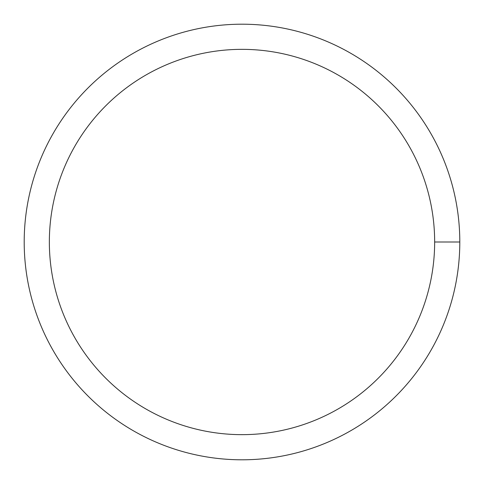 <?xml version="1.0" encoding="UTF-8"?>
<svg xmlns="http://www.w3.org/2000/svg" width="484" height="484" viewBox="0 0 484 484"><rect width="100%" height="100%" fill="white"/><g stroke="black" fill="none" stroke-linecap="round" stroke-linejoin="round"><path stroke-width="0.73" d="M49.35 242A192.65 192.65 0 0 1 338.328 75.159A192.65 192.65 0 0 1 338.328 408.841A192.65 192.65 0 0 1 49.35 242M24.2 242A217.8 217.8 0 0 1 350.9 53.379A217.8 217.8 0 0 1 350.9 430.621A217.8 217.8 0 0 1 24.2 242M459.8 242L434.65 242"/></g></svg>

